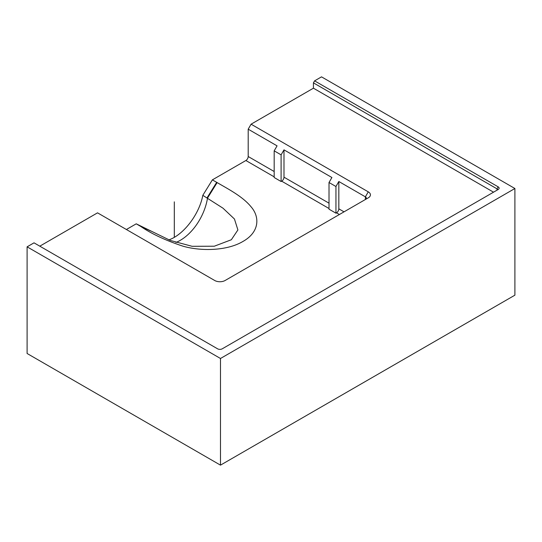 <?xml version="1.0" encoding="UTF-8"?>
<svg xmlns="http://www.w3.org/2000/svg" width="542" height="542" viewBox="0 0 542 542"><rect width="100%" height="100%" fill="white"/><g stroke="black" fill="none" stroke-linecap="round" stroke-linejoin="round"><path stroke-width="0.81" d="M314.584 80.86L313.432 82.858L497.007 188.846A1.633 0.942 180 0 1 497.481 189.51A1.633 0.942 180 0 1 497.007 190.174L497.007 188.846L498.159 186.841L314.584 80.86L321.514 76.856L514.9 188.508L220.486 358.486L27.1 246.834L34.024 242.836L217.599 348.824A3.266 1.883 0 0 0 222.22 348.824L498.159 189.51A3.266 1.883 0 0 0 498.159 186.841M39.803 246.17L97.526 212.843L214.713 280.499A7.351 4.241 0 0 0 225.106 280.499L368.269 197.844A7.351 4.241 0 0 0 368.269 191.841L251.082 124.186L313.432 88.19L493.538 192.18M313.432 88.19L313.432 82.858M514.9 188.508L514.9 295.166L220.486 465.144L27.1 353.492L27.1 246.834M126.394 229.503L136.232 223.826L140.961 226.57C151.604 233.88 165.567 240.404 182.857 246.143C200.289 251.258 226.698 251.122 242.931 241.461C259.665 232.091 259.896 216.841 251.041 206.78C242.66 196.461 228.229 189.077 217.132 182.593L212.383 179.863L202.81 195.33L222.992 208.189L234.449 219.009L237.904 229.937L231.346 239.747L214.3 246.21L192.112 246.305L170.33 240.452L136.232 223.826M168.867 239.869C183.575 234.903 199.327 214.239 202.81 195.33M212.383 179.863L245.885 160.513L274.177 176.848M274.177 171.516L248.195 156.516A3.266 1.883 -60 0 1 245.885 160.513M248.195 156.516L248.195 129.186L277.064 145.852L274.177 150.852L274.177 177.512L281.102 181.509L281.677 181.177A3.266 1.883 120 0 0 283.988 177.18L283.988 149.849L281.102 154.849L274.177 150.852M251.082 124.186L248.195 129.186M335.945 213.175L336.521 212.843A3.266 1.883 120 0 0 338.831 208.839L338.831 181.509L335.945 186.509L335.945 213.175L329.014 209.178L329.014 182.512L331.9 177.512L283.988 149.849M335.945 186.509L329.014 182.512M338.831 181.509L365.383 196.841A3.266 1.883 180 0 1 366.345 198.176A3.266 1.883 180 0 1 365.396 199.503M281.102 154.849L281.102 181.509M220.486 465.144L220.486 358.486M174.307 237.315L174.307 201.841M140.52 226.312L150.175 230.689M207.064 197.844L216.685 182.336M217.132 182.593L207.511 198.108A41.639 25.264 -62.7 0 1 175.906 242.47M150.629 230.946L140.961 226.57M336.521 212.843L339.407 214.51M281.677 181.177L329.014 208.507M365.383 199.51L365.383 196.841L368.269 191.841M344.028 211.841L338.831 208.839M329.014 203.175L283.988 177.18"/></g></svg>
